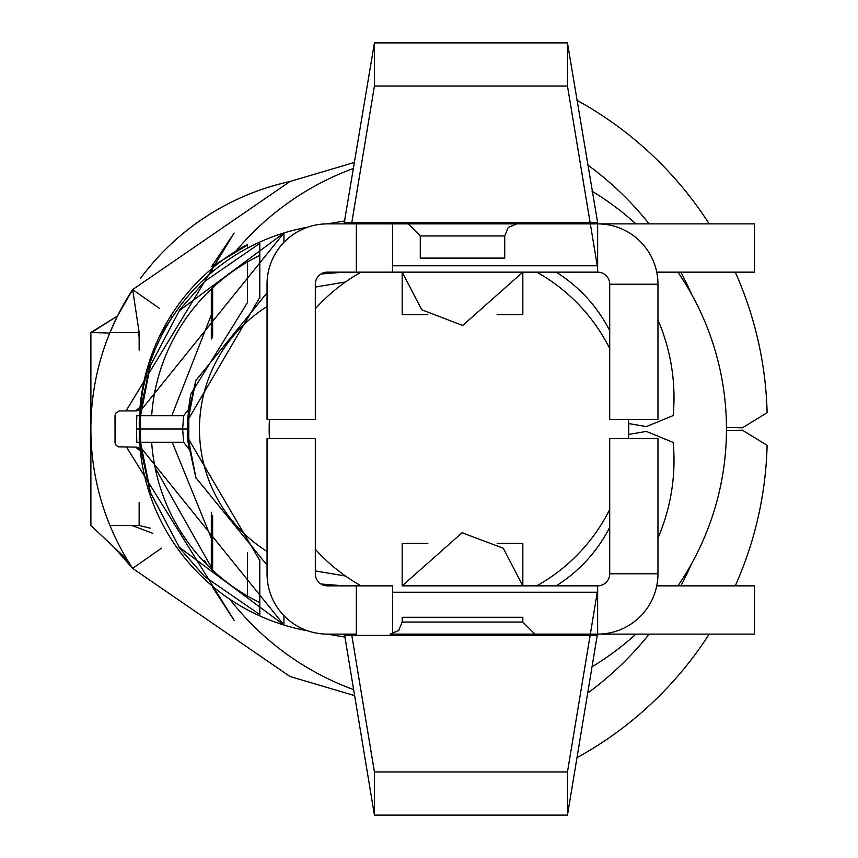 <?xml version="1.0" encoding="UTF-8"?>
<svg xmlns="http://www.w3.org/2000/svg" width="858" height="858" viewBox="0 0 858 858"><rect width="100%" height="100%" fill="white"/><g stroke="black" fill="none" stroke-linecap="round" stroke-linejoin="round"><path stroke-width="1.29" d="M361.111 585.853A179.772 179.772 0 0 1 315.304 549.238M269.433 438.653A179.772 179.772 0 0 1 269.433 419.348M315.304 308.762A179.772 179.772 0 0 1 361.111 272.147M536.808 272.147A179.772 179.772 0 0 1 609.706 348.498M628.474 419.348A179.772 179.772 0 0 1 628.474 438.653M609.706 509.502A179.772 179.772 0 0 1 536.808 585.853M204.558 560.446A277.509 277.509 0 0 0 206.81 564.564M229.751 599.184A277.509 277.509 0 0 0 353.646 689.628M592.041 666.784A277.509 277.509 0 0 0 635.875 634.116M677.884 585.853A277.509 277.509 0 0 0 677.884 272.147M635.875 223.884A277.509 277.509 0 0 0 592.041 191.216M353.646 168.372A277.509 277.509 0 0 0 234.534 252.831M132.636 289.607L290.036 181.488A253.378 253.378 0 0 0 140.251 278.732M159.341 308.301L132.647 289.618A253.378 253.378 0 0 0 109.985 332.475L138.932 332.475M90.884 428.539L90.884 429.418L90.884 428.539A253.378 253.378 0 0 0 90.884 429.483M188.084 411.947L190.819 394.079L247.447 302.627M211.669 338.964L212.645 335.8L212.645 287.762M211.315 567.213L155.148 467.792M556.177 585.853A148.026 148.026 0 0 0 609.706 527.348M609.706 330.652A148.026 148.026 0 0 0 556.177 272.147M628.657 434.448L646.342 431.413L673.187 442.449A196.289 196.289 0 0 1 657.968 538.052M344.937 637.097L327.177 634.116M126.051 410.896L234.127 233.044L211.551 266.688L247.512 245.077M247.404 244.444A205.116 205.116 0 0 0 139.918 408.451M212.645 587.387L234.127 620.323L126.534 447.104M327.188 223.884L344.937 220.903M657.968 319.948A196.289 196.289 0 0 1 673.187 415.551L646.342 426.587L628.657 423.552M259.802 560.564L187.677 437.548M187.677 420.441L259.802 297.436M187.409 429L188.803 448.97L188.803 409.03L187.409 429L182.647 429L183.644 415.722L136.808 415.733L136.486 429L182.647 429L183.644 442.278L188.803 448.97L188.803 409.03L183.644 415.722M267.042 292.868L195.828 380.577L187.537 422.973L187.537 434.931L195.935 477.734L267.042 565.132M321.182 273.852A156.853 156.853 0 0 1 344.262 272.147L320.935 274.002M320.935 583.998L344.262 585.853A156.853 156.853 0 0 1 321.182 584.148M392.524 634.116L597.64 634.116A60.328 60.328 0 0 0 657.968 573.788L609.706 573.788A12.066 12.066 0 0 1 597.64 585.853L402.177 585.853L402.177 543.425L427.831 543.425M356.327 585.853L392.524 585.853L356.327 585.853L356.327 634.116L327.37 634.116A60.328 60.328 0 0 1 267.042 573.788L267.042 438.653L315.304 438.653L315.304 573.788A12.066 12.066 0 0 0 327.37 585.853L356.327 585.853M656.745 585.853L754.493 585.853L754.493 634.116L597.64 634.116L597.64 585.853M534.899 634.116L390.111 634.116L534.899 634.116L390.111 634.116L534.899 634.116L522.833 622.05L522.833 617.288L402.177 617.288L402.177 622.05L522.833 622.05L534.899 634.116M427.831 314.575L402.177 314.575L402.177 272.147L522.833 272.147L462.934 325.236L462.065 325.236L462.934 325.236M462.065 325.236L421.718 309.759L402.177 272.147L522.833 272.147L522.833 314.575L497.179 314.575M392.524 272.147L597.64 272.147A12.066 12.066 0 0 1 609.706 284.212L657.968 284.212A60.328 60.328 0 0 0 597.64 223.884L356.327 223.884L392.524 223.884L392.524 272.147L327.37 272.147A12.066 12.066 0 0 0 315.304 284.212L315.304 419.348L267.042 419.348L267.042 284.212A60.328 60.328 0 0 1 327.37 223.884L356.327 223.884L356.327 272.147L392.524 272.147M597.64 272.147L597.64 223.884L754.493 223.884L754.493 272.147L656.745 272.147M408.204 223.884L516.795 223.884L408.204 223.884L420.27 235.95L504.729 235.95L420.27 235.95L420.27 258.097L504.729 258.097L420.27 258.097M295.999 229.644L307.786 227.145M307.786 630.855L295.999 628.356M609.706 284.212L609.706 419.348L657.968 419.348L657.968 284.212M609.706 573.788L609.706 438.653L657.968 438.653L657.968 573.788M307.765 630.845A205.116 205.116 0 0 1 283.934 625.042L283.934 615.658M283.934 242.342L283.934 232.958A205.116 205.116 0 0 1 307.765 227.156M140.026 446.6L283.934 624.978L179.279 547.254L150.525 492.814L139.264 435.66L139.275 422.233L150.407 365.519L179.376 310.607L283.934 233.011L140.026 411.4M135.693 447.104A4.826 4.826 0 0 1 140.487 451.351L140.487 406.649A4.826 4.826 0 0 1 135.693 410.907L119.294 410.928L115.755 413.159L115.015 415.733L115.036 442.814L116.066 445.281L118.243 446.825L135.693 447.104L140.465 451.244M140.026 410.896L140.262 406.703M140.026 410.907L140.026 415.733M140.026 442.278L140.026 446.718M140.262 451.297L140.026 447.104M259.802 559.706L259.802 615.154M296.922 628.582A205.116 205.116 0 0 1 140.251 450.321M176.426 311.089L172.201 317.31A205.116 205.116 0 0 0 140.251 407.679A205.116 205.116 0 0 1 296.922 229.418M159.663 335.961L172.211 317.321L170.603 316.194M290.036 181.488L354.633 162.366M576.984 100.322A367.031 367.031 0 0 1 709.191 223.884M735.263 272.147A367.031 367.031 0 0 1 767.116 412.677L742.427 427.799L726.458 427.52M691.666 294.444A318.136 318.136 0 0 0 680.855 272.147M649.141 223.884A318.136 318.136 0 0 0 587.687 164.951M587.687 693.05A318.136 318.136 0 0 0 649.141 634.116M680.855 585.853A318.136 318.136 0 0 0 691.666 563.556M726.458 430.48L742.427 430.212L767.116 445.323A367.031 367.031 0 0 1 735.263 585.853M709.191 634.116A367.031 367.031 0 0 1 576.984 757.678M354.633 695.634L290.036 676.512L132.647 568.382L127.145 559.63L90.884 525.525L90.884 332.475L117.471 316.001L132.658 289.618L139.146 332.475L139.146 350.107M127.145 559.63A253.378 253.378 0 0 1 109.738 333.065L117.471 316.001L91.506 332.475M114.093 547.35L132.658 568.382L161.476 548.198M152.842 533.365L132.111 525.525L109.985 525.525M127.542 562.022L120.828 553.689M139.146 502.627L139.146 525.525L132.111 525.525M150.139 528.153L139.146 525.525M109.738 333.065L90.884 332.475M597.64 222.608L567.47 42.9L374.42 42.9L344.262 222.608M597.64 267.964L567.47 86.057L374.42 86.057L374.42 42.9M567.47 86.057L567.47 42.9M374.42 86.057L351.598 223.884M597.64 225.021L597.232 222.608L344.659 222.608L344.444 223.884M462.934 532.764L462.065 532.764L462.934 532.764L462.065 532.764L402.177 585.853L462.065 532.764L503.281 548.241L522.833 585.853L522.833 543.425L497.179 543.425M597.64 635.392L597.64 632.979M344.444 634.116L344.262 635.392M351.598 634.116L374.42 771.943L567.47 771.943L597.64 590.036M567.47 771.943L567.47 815.1L374.42 815.1L374.42 771.943M567.47 815.1L597.232 635.392L344.659 635.392L374.42 815.1M259.802 255.405A193.05 193.05 0 0 0 151.662 415.733A193.05 193.05 0 0 1 259.802 255.405M151.662 442.278A193.05 193.05 0 0 0 259.802 602.595A193.05 193.05 0 0 1 151.662 442.278M315.304 570.86A144.787 144.787 0 0 0 320.313 571.793L345.484 576.018M345.484 281.982L320.313 286.207A144.787 144.787 0 0 0 315.304 287.14M267.042 306.521A144.787 144.787 0 0 0 267.042 551.48M136.808 442.267L136.486 429M140.465 406.756L135.693 410.907M179.225 310.317L204.665 281.392L259.802 243.382L259.802 297.823M259.802 243.34L259.802 298.294M259.802 560.177L259.802 614.618L204.644 576.597L179.129 547.543M136.808 442.278L183.644 442.278M211.315 538.256L172.233 442.278M171.793 415.733L211.315 314.95M247.512 552.466L247.512 596.053M247.512 244.648L247.512 248.134M247.512 261.947L247.512 302.702M597.232 265.766L392.524 265.766M597.232 592.235L392.524 592.235M212.645 264.361L212.645 266.634M212.645 267.953L212.645 271.675M212.645 515.626L212.645 570.238M90.884 429.418L90.884 428.7L90.884 429.418M188.052 412.022L190.776 394.015M144.026 382.132L139.929 408.419M195.967 478.142L187.988 441.881L187.537 435.06M187.537 422.833L188.181 414.178L195.86 380.158M150.461 493.607L139.79 444.444L139.264 435.843M139.275 422.05L139.854 412.773L150.343 364.714M392.524 585.853L392.524 633.869M139.146 338.041L138.32 327.037M402.177 622.05L398.702 630.512L390.111 634.116M504.729 258.097L504.729 235.95L508.193 227.488L516.795 223.884M211.315 269.08L211.315 272.801M211.315 289.017L211.315 338.964M211.315 512.237L211.315 568.983"/></g></svg>
